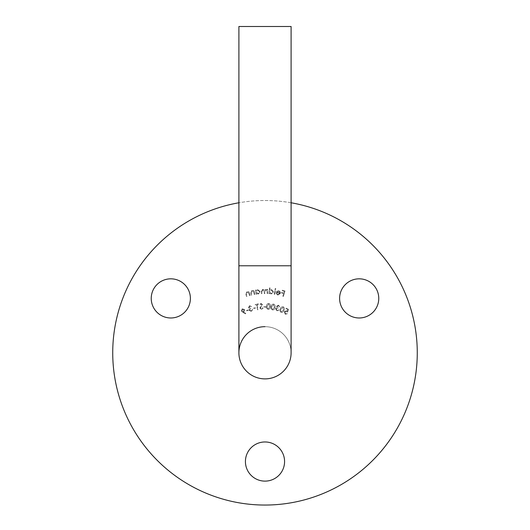 <?xml version="1.0" encoding="UTF-8"?>
<svg xmlns="http://www.w3.org/2000/svg" width="530" height="530" viewBox="0 0 530 530"><rect width="100%" height="100%" fill="white"/><g stroke="black" fill="none" stroke-linecap="round" stroke-linejoin="round"><path stroke-width="0.4" stroke-dasharray="2.65 1.99" d="M265 378.884A26.102 26.102 0 0 1 238.898 352.781A26.102 26.102 0 0 1 265 326.679A26.102 26.102 0 0 1 291.102 352.781A26.102 26.102 0 0 0 265 326.679A26.102 26.102 0 0 1 291.102 352.781M339.611 298.403A19.577 19.577 0 0 0 359.188 317.98A19.577 19.577 0 0 0 378.764 298.403A19.577 19.577 0 0 0 359.188 278.826A19.577 19.577 0 0 0 339.611 298.403M151.236 298.403A19.577 19.577 0 0 0 170.812 317.98A19.577 19.577 0 0 0 190.389 298.403A19.577 19.577 0 0 0 170.812 278.826A19.577 19.577 0 0 0 151.236 298.403M245.423 461.544A19.577 19.577 0 0 0 265 481.121A19.577 19.577 0 0 0 284.577 461.544A19.577 19.577 0 0 0 265 441.967A19.577 19.577 0 0 0 245.423 461.544M291.102 202.771A152.269 152.269 0 0 0 238.898 202.771M417.269 352.781A152.269 152.269 0 0 0 265 200.519A152.269 152.269 0 0 0 112.731 352.781A152.269 152.269 0 0 0 265 505.05A152.269 152.269 0 0 0 417.269 352.781M281.099 312.375C282.583 312.561 283.543 311.865 283.987 310.302C284.743 308.857 284.517 307.691 283.318 306.804C281.827 306.612 280.84 307.294 280.37 308.864C279.641 310.322 279.88 311.494 281.099 312.375C282.583 312.561 283.543 311.865 283.987 310.302C284.743 308.857 284.517 307.691 283.318 306.804C281.827 306.612 280.84 307.294 280.37 308.864C279.641 310.322 279.88 311.494 281.099 312.375M272.625 309.99C274.123 309.851 274.918 308.964 275.017 307.327C275.448 305.744 274.977 304.644 273.599 304.034C272.089 304.167 271.274 305.048 271.148 306.691C270.744 308.288 271.234 309.387 272.625 309.99C274.123 309.851 274.918 308.964 275.017 307.327C275.448 305.744 274.977 304.644 273.599 304.034C272.089 304.167 271.274 305.048 271.148 306.691C270.744 308.288 271.234 309.387 272.625 309.99M265.769 307.188L265.769 306.711L263.629 306.724L263.629 307.201L265.769 307.188L265.769 306.711L263.629 306.724L263.629 307.201L265.769 307.188M257.163 304.611L258.421 304.399L258.329 303.849L255.241 304.372L255.334 304.916L256.586 304.704L257.447 309.778L258.017 309.679L257.163 304.611L258.421 304.399L258.329 303.849L255.241 304.372L255.334 304.916L256.586 304.704L257.447 309.778L258.017 309.679L257.163 304.611M249.756 306.241L251.644 306.592L249.584 305.711L248.477 307.639L249.544 308.526L249.02 310.295L251.458 311.448L252.724 309.262L251.273 310.918L249.57 310.163L250.776 308.447L250.617 307.943L249.047 307.446L249.756 306.241L251.644 306.592L249.584 305.711L248.477 307.639L249.544 308.526L249.02 310.295L251.458 311.448L252.724 309.262L251.273 310.918L249.57 310.163L250.776 308.447L250.617 307.943L249.047 307.446L249.756 306.241M242.8 312.382L245.536 313.879L245.814 313.389L243.356 312.024L243.926 311.845L244.588 309.573L242.183 308.831L241.448 311.196L245.536 313.879L245.814 313.389L243.356 312.024L243.926 311.845L244.588 309.573L242.183 308.831L241.448 311.196L242.8 312.382M277.972 294.62L276.62 293.282L276.123 293.421L277.819 295.091L280.436 293.415L280.264 291.911L278.806 290.771L276.952 291.195L276.183 292.507L279.88 293.322L277.972 294.62L276.62 293.282L276.123 293.421L277.819 295.091L280.436 293.415L280.264 291.911L278.806 290.771L276.952 291.195L276.183 292.507L279.88 293.322L277.972 294.62M270.055 287.923L269.525 287.869L268.935 293.68L269.465 293.733L269.538 293.01L271.141 294.011L273.52 292.017L271.572 289.599L269.816 290.314L270.055 287.923L269.525 287.869L268.935 293.68L269.465 293.733L269.538 293.01L271.141 294.011L273.52 292.017L271.572 289.599L269.816 290.314L270.055 287.923M256.096 289.97L255.566 290.036L256.056 294.229L256.586 294.163L256.507 293.448L258.282 294.077L260.177 291.606L257.752 289.665L256.189 290.745L256.096 289.97L255.566 290.036L256.056 294.229L256.586 294.163L256.507 293.448L258.282 294.077L260.177 291.606L257.752 289.665L256.189 290.745L256.096 289.97M250.067 295.455L248.868 291.381L248.345 291.533L248.557 292.262L246.781 291.878L245.894 294.402L246.516 296.502L247.033 296.349L246.245 293.448L247.033 292.328L248.702 293.024L249.544 295.607L250.067 295.455L248.868 291.381L248.345 291.533L248.557 292.262L246.781 291.878L245.894 294.402L246.516 296.502L247.033 296.349L246.245 293.448L247.033 292.328L248.702 293.024L249.544 295.607L250.067 295.455M254.837 294.422L253.983 290.268L253.446 290.374L253.605 291.122L251.869 290.586L250.776 293.024L251.213 295.164L251.743 295.058L251.2 292.103L252.081 291.056L253.678 291.891L254.301 294.528L254.837 294.422L253.983 290.268L253.446 290.374L253.605 291.122L251.869 290.586L250.776 293.024L251.213 295.164L251.743 295.058L251.2 292.103L252.081 291.056L253.678 291.891L254.301 294.528L254.837 294.422M267.71 293.62L267.677 289.387L267.14 289.387L267.14 290.115L265.682 289.287L264.351 290.314L262.787 289.307L261.363 291.348L261.376 293.66L261.933 293.66L261.919 291.348L262.9 289.837L264.271 291.984L264.284 293.64L264.821 293.64L264.808 291.467L265.788 289.817L267.153 291.825L267.166 293.62L267.71 293.62L267.677 289.387L267.14 289.387L267.14 290.115L265.682 289.287L264.351 290.314L262.787 289.307L261.363 291.348L261.376 293.66L261.933 293.66L261.919 291.348L262.9 289.837L264.271 291.984L264.284 293.64L264.821 293.64L264.808 291.467L265.788 289.817L267.153 291.825L267.166 293.62L267.71 293.62M274.812 294.342L275.759 288.532L275.222 288.439L274.268 294.256L274.812 294.342L275.759 288.532L275.222 288.439L274.268 294.256L274.812 294.342M283.371 296.456L285.027 290.996L282.298 290.168L282.132 290.705L284.325 291.374L283.802 293.083L281.609 292.414L281.45 292.951L283.643 293.62L282.828 296.296L283.371 296.456L285.027 290.996L282.298 290.168L282.132 290.705L284.325 291.374L283.802 293.083L281.609 292.414L281.45 292.951L283.643 293.62L282.828 296.296L283.371 296.456M248.292 310.341L248.106 309.898L246.125 310.732L246.311 311.17L248.292 310.341L248.106 309.898L246.125 310.732L246.311 311.17L248.292 310.341M255.374 308.208L255.261 307.744L253.181 308.248L253.294 308.705L255.374 308.208L255.261 307.744L253.181 308.248L253.294 308.705L255.374 308.208M261.548 309.414L263.178 308.062L262.661 307.811L261.555 308.851L260.416 307.97L262.522 304.631L261.018 303.405L259.601 304.472L260.098 304.783L261.085 303.995L261.933 304.657L259.799 308.01L261.548 309.414L263.178 308.062L262.661 307.811L261.555 308.851L260.416 307.97L262.522 304.631L261.018 303.405L259.601 304.472L260.098 304.783L261.085 303.995L261.933 304.657L259.799 308.01L261.548 309.414M268.253 309.407C269.724 309.136 270.439 308.182 270.399 306.545C270.691 304.935 270.121 303.882 268.703 303.392C267.213 303.657 266.477 304.611 266.491 306.254C266.226 307.877 266.815 308.924 268.253 309.407C269.724 309.136 270.439 308.182 270.399 306.545C270.691 304.935 270.121 303.882 268.703 303.392C267.213 303.657 266.477 304.611 266.491 306.254C266.226 307.877 266.815 308.924 268.253 309.407M278.455 305.711L279.82 307.049L278.608 305.174L276.614 306.141L277.005 307.473L275.573 308.639L276.945 310.958L279.217 309.858L277.091 310.421L276.11 308.838L278.065 308.096L278.21 307.592L277.19 306.307L278.455 305.711L279.82 307.049L278.608 305.174L276.614 306.141L277.005 307.473L275.573 308.639L276.945 310.958L279.217 309.858L277.091 310.421L276.11 308.838L278.065 308.096L278.21 307.592L277.19 306.307L278.455 305.711M288.472 309.334L286.273 308.188L286.021 308.672L287.83 309.619L287.366 311.136L286.816 310.726L284.352 311.554L285.2 314.264L287.459 313.707L285.418 313.773L284.888 311.806L286.684 311.269L287.631 312.11L288.472 309.334L286.273 308.188L286.021 308.672L287.83 309.619L287.366 311.136L286.816 310.726L284.352 311.554L285.2 314.264L287.459 313.707L285.418 313.773L284.888 311.806L286.684 311.269L287.631 312.11L288.472 309.334M258.176 293.587L256.308 292.096L257.772 290.195L259.634 291.692L258.176 293.587L256.308 292.096L257.772 290.195L259.634 291.692L258.176 293.587M271.141 293.514L269.644 291.659L271.479 290.115L272.97 291.977L271.141 293.514L269.644 291.659L271.479 290.115L272.97 291.977L271.141 293.514M279.933 292.858L276.865 292.176L278.687 291.275L279.641 291.897L279.933 292.858L276.865 292.176L278.687 291.275L279.641 291.897L279.933 292.858M242.462 309.321L244.085 309.831L243.575 311.461L241.945 310.944L242.462 309.321L244.085 309.831L243.575 311.461L241.945 310.944L242.462 309.321M267.027 306.307L268.644 303.935L269.856 306.519L268.266 308.891L267.133 307.791L267.027 306.307L268.644 303.935L269.856 306.519L268.266 308.891L267.133 307.791L267.027 306.307M271.678 306.79L273.493 304.571L274.48 307.248L272.692 309.474L271.651 308.281L271.678 306.79L273.493 304.571L274.48 307.248L272.692 309.474L271.651 308.281L271.678 306.79M280.867 309.07L283.099 307.307L283.484 310.11L281.271 311.885L280.522 310.514L280.867 309.07L283.099 307.307L283.484 310.11L281.271 311.885L280.522 310.514L280.867 309.07M238.898 26.5L291.102 26.5M238.898 265.775L291.102 265.775"/><path stroke-width="0.79" d="M265 378.884A26.102 26.102 0 0 0 291.102 352.781A26.102 26.102 0 0 1 265 378.884A26.102 26.102 0 0 1 238.898 352.781A26.102 26.102 0 0 1 265 326.679M238.898 265.775L291.102 265.775L291.102 26.5L238.898 26.5L238.898 352.781M339.611 298.403A19.577 19.577 0 0 0 359.188 317.98A19.577 19.577 0 0 0 378.764 298.403A19.577 19.577 0 0 0 359.188 278.826A19.577 19.577 0 0 0 339.611 298.403M151.236 298.403A19.577 19.577 0 0 0 170.812 317.98A19.577 19.577 0 0 0 190.389 298.403A19.577 19.577 0 0 0 170.812 278.826A19.577 19.577 0 0 0 151.236 298.403M245.423 461.544A19.577 19.577 0 0 0 265 481.121A19.577 19.577 0 0 0 284.577 461.544A19.577 19.577 0 0 0 265 441.967A19.577 19.577 0 0 0 245.423 461.544M238.898 202.771A152.269 152.269 0 0 0 112.731 352.781A152.269 152.269 0 0 0 265 505.05A152.269 152.269 0 0 0 417.269 352.781A152.269 152.269 0 0 0 291.102 202.771M291.102 265.775L291.102 352.781"/></g></svg>
